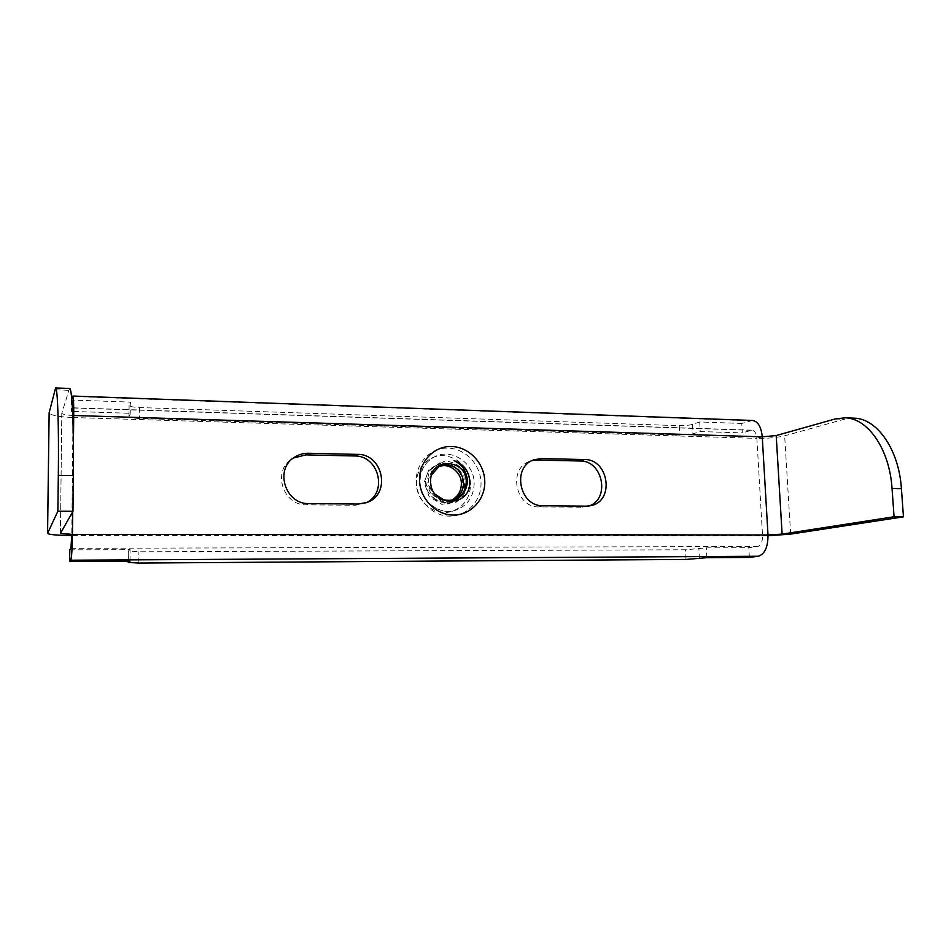 <?xml version="1.0" encoding="UTF-8"?>
<svg xmlns="http://www.w3.org/2000/svg" width="951" height="951" viewBox="0 0 951 951"><rect width="100%" height="100%" fill="white"/><g stroke="black" fill="none" stroke-linecap="round" stroke-linejoin="round"><path stroke-width="0.71" stroke-dasharray="4.75 3.57" d="M853.083 418.119L844.167 419.272L784.658 435.82C776.943 437.65 767.683 438.506 756.889 438.375L762.25 436.842M752.372 420.473L741.78 423.445L742.315 432.895L700.233 431.552L692.958 433.858L679.751 435.118L139.405 418.499C133.057 418.214 129.586 417.525 129.003 416.431L130.751 413.316L72.954 411.462M749.364 557.417L748.817 547.728L757.721 546.456C760.943 545.399 762.547 541.856 762.547 535.829L756.889 438.375C756.39 433.406 754.773 430.684 752.039 430.173L742.315 432.895M73.013 415.468L73.001 417.525L73.714 415.492M768.039 535.758L71.753 535.461L73.001 417.525C58.534 416.871 50.569 415.302 49.131 412.793M72.763 415.456C66.035 415.076 62.386 414.303 61.815 413.138L69.518 388.483M365.897 502.877L355.436 505.254L306.495 504.826C282.863 505.813 271.891 470.59 292.123 458.798L293.36 458.037M588.99 505.991L581.964 507.252L538.932 506.871C515.299 507.917 507.596 467.975 530.052 461.223L532.12 460.605M762.547 535.829L768.004 534.973M69.803 549.856L130.085 549.666L128.326 551.057L138.882 551.782L685.516 549.773L706.331 547.871L748.817 547.728M130.025 561.197L130.085 549.666M706.843 557.678L706.331 547.871M72.585 411.45L71.301 411.414L72.419 408.05M741.78 423.445L699.734 421.982L692.459 424.384C689.059 425.323 684.661 425.763 679.276 425.679L139.452 407.551C133.104 407.242 129.645 406.517 129.063 405.376L130.798 402.118L71.42 400.05L71.777 398.933M71.42 400.05L71.301 411.414M130.798 402.118L130.751 413.316M699.734 421.982L700.233 431.552M470.531 484.404C470.626 464.861 448.729 449.668 431.944 457.942C421.852 463.054 416.681 471.601 416.431 483.595C416.312 502.092 435.903 517.082 452.26 511.269C464.112 506.693 470.21 497.73 470.531 484.404M434.048 498.324C444.153 507.834 462.733 500.297 462.768 484.285C462.757 477.485 460.165 471.779 455.006 467.191C442.132 457.586 423.837 468.593 425.668 483.726C426.357 490.027 429.151 494.889 434.048 498.324C439.386 501.973 444.997 502.687 450.857 500.476M438.982 466.561L439.1 466.501C425.608 472.635 428.842 496.481 444.236 499.976M450.75 500.511L446.542 501.022C435.784 499.774 429.733 493.771 428.39 483.037C428.509 474.87 432.087 469.354 439.124 466.477M454.067 460.664L465.253 468.07C470.056 476.665 470.507 485.402 466.572 494.282L455.957 502.342L442.548 501.855C434.084 496.802 429.365 489.349 428.366 479.482L433.418 467.143L444.723 461.152C453.924 461.604 461.069 466.026 466.156 474.394C468.439 484 466.454 492.392 460.201 499.584L447.719 503.994L433.929 498.657L426.547 485.426L429.139 470.971L440.23 462.531L454.126 464.266L463.91 475.25L464.706 490.145L455.993 501.748L441.858 504.363L429.163 496.648L424.146 482.466L429.186 468.95L441.573 462.887L455.006 467.191M435.499 494.484C430.446 488.362 429.198 481.753 431.742 474.668M72.692 511.804L73.405 444.557M835.24 418.939L844.167 419.272M72.561 396.46L750.482 420.746M68.52 390.302L54.682 389.779M60.412 533.345L61.827 413.031M73.001 417.525L756.889 438.375M481.004 482.514C481.693 500.523 467.226 516.357 449.823 516.143C432.42 516.215 416.502 499.905 416.205 481.503C415.646 463.101 430.708 447.517 447.98 448.111C465.253 448.444 480.576 464.504 481.004 482.514M790.65 534.117L784.658 435.82M70.933 548.335L757.721 546.456M128.326 561.209L128.385 550.974M138.834 563.051L138.882 551.782M686.004 559.438L685.516 549.773M699.401 558.712L698.902 549M72.668 407.979L751.04 430.304M129.11 405.174L129.063 416.241M139.452 407.551L139.405 418.499M679.276 425.679L679.751 435.118M692.459 424.384L692.958 433.858M309.039 503.602L306.495 504.826M358.337 504.054L355.436 505.254M543.069 505.742L538.932 506.871M586.375 506.146L581.964 507.252M474.169 483.096C473.848 496.529 467.726 505.552 455.791 510.164C439.314 516.013 419.593 500.892 419.712 482.264C419.962 470.186 425.156 461.568 435.308 456.421C452.212 448.099 474.252 463.41 474.169 483.096M446.542 501.022L447.719 503.994L448.634 500.606M61.815 413.138L60.4 533.404M128.326 551.057L128.278 561.209M752.039 430.173L72.561 407.789M129.003 416.431L129.063 405.376M294.548 457.205L292.123 458.798M367.407 502.318L364.435 503.531M534.105 459.749L530.052 461.223M591.237 505.563L586.803 506.681M452.26 511.269L455.791 510.164C439.814 515.977 419.855 500.915 419.973 482.038C420.271 469.925 425.382 461.39 435.308 456.421L431.944 457.942"/><path stroke-width="1.43" d="M358.337 504.054L309.039 503.602C285.241 504.589 274.173 469.081 294.548 457.205C298.757 454.495 303.369 453.187 308.386 453.27L357.457 454.388C382.908 453.734 391.301 493.831 367.407 502.318L358.337 504.054M586.375 506.146L543.069 505.742C519.282 506.776 511.519 466.549 534.105 459.749L541.357 458.572L584.473 459.547C608.652 458.905 614.905 500.785 591.237 505.563L586.375 506.146M69.518 388.483L69.649 388.483C72.121 388.008 73.928 425.893 73.358 475.619L72.977 511.293L60.4 533.404L72.454 534.414C72.205 549.179 71.658 557.773 70.802 560.21L69.673 561.565L130.025 561.197L128.266 562.445L138.834 563.051L686.004 559.438L706.843 557.678L749.364 557.417L758.28 556.252C764.77 554.207 768.016 547.122 768.004 534.973L782.114 534.117L894.059 516.762L892.05 488.493C889.601 449.157 867.883 418.297 845.296 417.822L835.24 418.939L776.206 435.558L762.25 436.842C761.252 426.928 758.03 421.471 752.586 420.473L752.372 420.473M71.777 398.933L72.823 396.056C73.489 397.043 73.786 403.521 73.714 415.492L72.763 415.456M72.419 408.05L73.013 415.468M47.55 533.416L49.131 412.793L55.598 387.96C57.619 387.449 58.95 425.466 58.32 475.381L57.892 511.186L47.55 533.416C49.024 534.664 57.096 535.354 71.753 535.461L72.454 534.414L768.004 534.973L762.25 436.842L73.714 415.492L73.405 444.557M72.977 511.293L57.892 511.186M293.36 458.037L305.853 454.887L354.568 455.969C378.997 455.339 388.186 493.177 365.897 502.877M532.12 460.605L537.256 460.046L580.098 460.997C602.839 460.355 610.518 498.906 588.99 505.991M768.039 535.758L790.65 534.117L903.45 516.833L901.417 488.648C898.945 449.419 877.06 418.654 854.295 418.167L853.083 418.119M894.059 516.762L903.45 516.833M71.753 535.461L70.933 548.335L69.803 549.856L69.673 561.565M431.742 474.668L438.982 466.561L446.673 464.777L439.1 466.501M444.236 499.976L448.634 500.606C459.416 499.608 465.277 493.533 466.228 482.407C467.44 458.537 429.353 456.706 430.672 481.539C430.209 506.907 470.638 508.357 469.782 481.872C469.128 471.232 463.898 464.159 454.067 460.664C456.04 462.008 466.644 465.55 467.512 482.181C465.051 496.16 457.193 502.057 443.927 499.881L435.499 494.484M446.673 464.777C456.932 466.24 462.578 472.374 463.601 483.156C463.173 492.036 458.881 497.813 450.75 500.511M450.857 500.476C457.586 497.242 461.092 491.738 461.366 483.964C461.71 472.385 449.431 462.614 439.124 466.477M72.454 534.414L72.692 511.804M484.76 481.182C485.45 499.323 470.9 515.276 453.377 515.062C435.867 515.121 419.819 498.681 419.522 480.136C418.951 461.604 434.12 445.9 451.499 446.506C468.891 446.851 484.321 463.042 484.76 481.182M782.114 534.117L776.206 435.558M47.574 533.333L49.143 412.627M70.802 560.21L758.28 556.252M128.326 562.362L128.326 561.209M892.05 488.493L901.417 488.648M308.386 453.27L305.853 454.887M357.457 454.388L354.568 455.969M541.357 458.572L537.256 460.046M584.473 459.547L580.098 460.997M73.358 475.619L58.32 475.381M752.586 420.473L72.823 396.056M128.278 561.209L128.266 562.445M854.295 418.167L845.296 417.822M445.603 500.297L443.927 499.881M55.598 387.96L69.649 388.483"/></g></svg>
